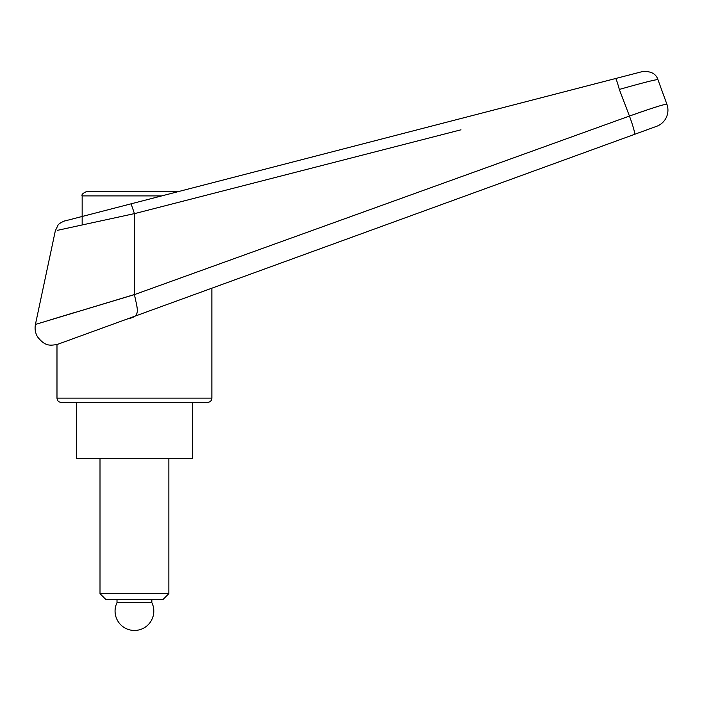 <?xml version="1.0" encoding="UTF-8"?>
<svg xmlns="http://www.w3.org/2000/svg" width="702" height="702" viewBox="0 0 702 702"><rect width="100%" height="100%" fill="white"/><g stroke="black" fill="none" stroke-linecap="round" stroke-linejoin="round"><path stroke-width="1.05" d="M666.137 102.15L666.9 104.256A17.208 17.208 0 0 1 656.616 126.316L211.872 288.189L211.872 398.122L56.985 398.122L56.985 344.559L656.616 126.316A17.208 17.208 0 0 0 666.9 104.256C664.654 104.036 652.167 107.968 629.44 116.058L134.442 294.612L35.425 324.438L134.433 294.542L134.433 213.654L460.986 129.809M131.195 203.799L64.733 220.981C66.295 220.2 58.626 223.183 57.968 225.298L55.326 230.8L35.425 324.438M50.667 319.787L75.597 312.214M56.985 398.122C57.239 400.737 58.678 402.167 61.293 402.421L207.573 402.421C210.188 402.167 211.618 400.737 211.872 398.122M154.554 191.602L178.343 191.602L186.706 189.443M124.368 191.602L178.343 191.602L615.584 78.527A12.908 0.895 75.5 0 1 619.322 89.444C642.453 82.88 655.317 79.598 657.923 79.607C656.001 73.71 650.886 71.025 642.567 71.543L82.16 216.479L131.116 203.817L134.424 213.61L57.318 230.361L134.424 213.61M127.159 319.015C140.891 316.365 137.811 311.03 134.442 294.612M619.322 89.444A21763.422 12374.312 73.2 0 1 629.44 116.058L647.402 109.802M648.613 109.398L659.424 105.932M615.584 78.527L642.567 71.543M660.38 86.355L663.065 93.735L660.38 86.355A4065.01 4065.01 69.9 0 0 657.923 79.607M666.9 104.256L663.065 93.735M76.351 402.421L76.351 458.353L192.515 458.353L192.515 402.421M161.706 195.902L82.16 195.902L82.16 224.938M134.433 191.602L86.46 191.602C82.818 193.234 81.388 194.673 82.16 195.902M105.835 599.473L100.009 593.655L168.849 593.655L163.031 599.473L105.835 599.473M100.009 593.655L100.009 458.353M168.849 458.353L168.849 593.655M151.86 602.649L117.006 602.649A19.358 19.358 0 0 0 134.433 630.457A19.358 19.358 0 0 0 151.86 602.649L151.86 599.473M117.006 599.473L117.006 602.649M634.494 134.372A17.208 1.518 -110 0 0 629.44 116.058M35.442 324.438C34.6 328.843 35.293 332.985 37.539 336.863C45.437 346.92 50.386 345.331 56.985 344.559"/></g></svg>
